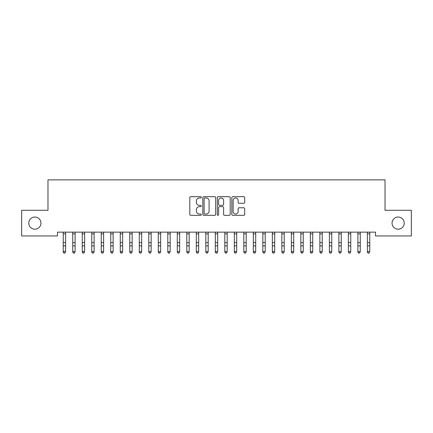 <?xml version="1.0" encoding="UTF-8"?>
<svg xmlns="http://www.w3.org/2000/svg" width="433" height="433" viewBox="0 0 433 433"><rect width="100%" height="100%" fill="white"/><g stroke="black" fill="none" stroke-linecap="round" stroke-linejoin="round"><path stroke-width="0.65" d="M201.291 197.329A0.655 0.655 0 0 0 200.641 196.679L190.726 196.679A0.931 0.931 0 0 0 189.795 197.61L189.795 214.405A0.931 0.931 0 0 0 190.726 215.336L200.641 215.336A0.655 0.655 0 0 0 201.291 214.687A0.655 0.655 0 0 0 200.641 214.032L199.359 214.032A2.988 2.988 0 0 1 196.371 211.044L196.371 209.648A2.988 2.988 0 0 1 199.359 206.66L200.641 206.66A0.655 0.655 0 0 0 201.291 206.005A0.655 0.655 0 0 0 200.641 205.356L199.359 205.356A2.988 2.988 0 0 1 196.371 202.368L196.371 200.972A2.988 2.988 0 0 1 199.359 197.984L200.641 197.984A0.655 0.655 0 0 0 201.291 197.329M392.054 223.114A6.084 6.084 0 0 0 398.138 229.198A6.084 6.084 0 0 0 404.222 223.114A6.084 6.084 0 0 0 398.138 217.036A6.084 6.084 0 0 0 392.054 223.114M28.778 223.114A6.084 6.084 0 0 0 34.862 229.198A6.084 6.084 0 0 0 40.946 223.114A6.084 6.084 0 0 0 34.862 217.036A6.084 6.084 0 0 0 28.778 223.114M243.768 203.256A0.931 0.931 0 0 0 244.699 202.325L244.699 197.61A0.931 0.931 0 0 0 243.768 196.679L232.759 196.679A0.931 0.931 0 0 0 231.823 197.61L231.823 214.405A0.931 0.931 0 0 0 232.759 215.336L243.768 215.336A0.931 0.931 0 0 0 244.699 214.405L244.699 208.711A0.931 0.931 0 0 0 243.768 207.78L239.054 207.78A0.931 0.931 0 0 0 238.123 208.711L238.123 211.537A2.495 2.495 0 0 1 235.628 214.032A2.495 2.495 0 0 1 233.133 211.537L233.133 200.479A2.495 2.495 0 0 1 235.628 197.984A2.495 2.495 0 0 1 238.123 200.479L238.123 202.325A0.931 0.931 0 0 0 239.054 203.256L243.768 203.256M375.519 232.148L57.481 232.148L57.481 235.947L21.65 235.947L21.65 210.286L47.976 210.286L47.976 179.868L385.024 179.868L385.024 210.286L411.35 210.286L411.35 235.947L375.519 235.947L375.519 232.148M215.683 197.61A0.931 0.931 0 0 0 214.752 196.679L203.743 196.679A0.931 0.931 0 0 0 202.806 197.61L202.806 214.405A0.931 0.931 0 0 0 203.743 215.336L214.752 215.336A0.931 0.931 0 0 0 215.683 214.405L215.683 197.61M218.248 196.679L229.257 196.679A0.931 0.931 0 0 1 230.194 197.61L230.194 214.405A0.931 0.931 0 0 1 229.257 215.336L224.548 215.336A0.931 0.931 0 0 1 223.612 214.405L223.612 207.596A0.931 0.931 0 0 0 222.681 206.66L219.558 206.66A0.931 0.931 0 0 0 218.622 207.596L218.622 214.687A0.655 0.655 0 0 1 217.967 215.336A0.655 0.655 0 0 1 217.317 214.687L217.317 197.61A0.931 0.931 0 0 1 218.248 196.679M204.766 197.984A0.655 0.655 0 0 0 204.116 198.639L204.116 213.377A0.655 0.655 0 0 0 204.766 214.032L206.119 214.032A2.988 2.988 0 0 0 209.107 211.044L209.107 200.972A2.988 2.988 0 0 0 206.119 197.984L204.766 197.984M223.612 200.528A2.495 2.495 0 0 0 221.117 198.033A2.495 2.495 0 0 0 218.622 200.528L218.622 204.419A0.931 0.931 0 0 0 219.558 205.356L222.681 205.356A0.931 0.931 0 0 0 223.612 204.419L223.612 200.528M63.234 232.64L63.234 251.6L65.61 251.6L64.896 253.132L63.949 252.948L64.896 253.132M65.61 232.64L65.61 251.6L64.896 252.948M63.115 232.148L63.234 232.445M65.61 232.445L65.729 232.148M63.949 253.132L63.234 252.055L63.234 251.6L63.949 252.948M72.739 232.64L72.739 251.6L75.115 251.6L74.4 253.132L73.453 252.948L74.4 253.132M75.115 232.64L75.115 251.6L74.4 252.948M82.243 232.64L82.243 251.6L84.619 251.6L83.905 253.132L82.957 252.948L83.905 253.132M84.619 232.64L84.619 251.6L83.905 252.948M72.62 232.148L72.739 232.445M75.115 232.445L75.234 232.148M73.453 253.132L72.739 252.055L72.739 251.6L73.453 252.948M82.124 232.148L82.243 232.445M84.619 232.445L84.738 232.148M82.957 253.132L82.243 252.055L82.243 251.6L82.957 252.948M91.747 232.64L91.747 251.6L94.123 251.6L93.414 253.132L92.462 252.948L93.414 253.132M94.123 232.64L94.123 251.6L93.414 252.948M101.252 232.64L101.252 251.6L103.628 251.6L102.919 253.132L101.966 252.948L102.919 253.132M103.628 232.64L103.628 251.6L102.919 252.948M91.628 232.148L91.747 232.445M94.123 232.445L94.248 232.148M92.462 253.132L91.747 252.055L91.747 251.6L92.462 252.948M101.133 232.148L101.252 232.445M103.628 232.445L103.752 232.148M101.966 253.132L101.252 252.055L101.252 251.6L101.966 252.948M110.756 232.64L110.756 251.6L113.132 251.6L112.423 253.132L111.47 252.948L112.423 253.132M113.132 232.64L113.132 251.6L112.423 252.948M110.637 232.148L110.756 232.445M113.132 232.445L113.257 232.148M111.47 253.132L110.756 252.055L110.756 251.6L111.47 252.948M120.266 232.64L120.266 251.6L122.642 251.6L121.927 253.132L120.975 252.948L121.927 253.132M122.642 232.64L122.642 251.6L121.927 252.948M120.141 232.148L120.266 232.445M122.642 232.445L122.761 232.148M120.975 253.132L120.266 252.055L120.266 251.6L120.975 252.948M129.77 232.64L129.77 251.6L132.146 251.6L131.432 253.132L130.479 252.948L131.432 253.132M132.146 232.64L132.146 251.6L131.432 252.948M129.646 232.148L129.77 232.445M132.146 232.445L132.265 232.148M130.479 253.132L129.77 252.055L129.77 251.6L130.479 252.948M139.274 232.64L139.274 251.6L141.651 251.6L140.936 253.132L139.983 252.948L140.936 253.132M141.651 232.64L141.651 251.6L140.936 252.948M139.15 232.148L139.274 232.445M141.651 232.445L141.77 232.148M139.983 253.132L139.274 252.055L139.274 251.6L139.983 252.948M148.779 232.64L148.779 251.6L151.155 251.6L150.44 253.132L149.493 252.948L150.44 253.132M151.155 232.64L151.155 251.6L150.44 252.948M148.66 232.148L148.779 232.445M151.155 232.445L151.274 232.148M149.493 253.132L148.779 252.055L148.779 251.6L149.493 252.948M158.283 232.64L158.283 251.6L160.659 251.6L159.945 253.132L158.998 252.948L159.945 253.132M160.659 232.64L160.659 251.6L159.945 252.948M158.164 232.148L158.283 232.445M160.659 232.445L160.778 232.148M158.998 253.132L158.283 252.055L158.283 251.6L158.998 252.948M167.787 232.64L167.787 251.6L170.164 251.6L169.449 253.132L168.502 252.948L169.449 253.132M170.164 232.64L170.164 251.6L169.449 252.948M167.668 232.148L167.787 232.445M170.164 232.445L170.283 232.148M168.502 253.132L167.787 252.055L167.787 251.6L168.502 252.948M177.292 232.64L177.292 251.6L179.668 251.6L178.953 253.132L178.006 252.948L178.953 253.132M179.668 232.64L179.668 251.6L178.953 252.948M177.173 232.148L177.292 232.445M179.668 232.445L179.787 232.148M178.006 253.132L177.292 252.055L177.292 251.6L178.006 252.948M186.796 232.64L186.796 251.6L189.172 251.6L188.463 253.132L187.511 252.948L188.463 253.132M189.172 232.64L189.172 251.6L188.463 252.948M186.677 232.148L186.796 232.445M189.172 232.445L189.291 232.148M187.511 253.132L186.796 252.055L186.796 251.6L187.511 252.948M196.301 232.64L196.301 251.6L198.677 251.6L197.968 253.132L197.015 252.948L197.968 253.132M198.677 232.64L198.677 251.6L197.968 252.948M196.181 232.148L196.301 232.445M198.677 232.445L198.801 232.148M197.015 253.132L196.301 252.055L196.301 251.6L197.015 252.948M205.805 232.64L205.805 251.6L208.181 251.6L207.472 253.132L206.519 252.948L207.472 253.132M208.181 232.64L208.181 251.6L207.472 252.948M205.686 232.148L205.805 232.445M208.181 232.445L208.305 232.148M206.519 253.132L205.805 252.055L205.805 251.6L206.519 252.948M215.309 232.64L215.309 251.6L217.691 251.6L216.976 253.132L216.024 252.948L216.976 253.132M217.691 232.64L217.691 251.6L216.976 252.948M215.19 232.148L215.309 232.445M217.691 232.445L217.81 232.148M216.024 253.132L215.309 252.055L215.309 251.6L216.024 252.948M224.819 232.64L224.819 251.6L227.195 251.6L226.481 253.132L225.528 252.948L226.481 253.132M227.195 232.64L227.195 251.6L226.481 252.948M224.695 232.148L224.819 232.445M227.195 232.445L227.314 232.148M225.528 253.132L224.819 252.055L224.819 251.6L225.528 252.948M234.323 232.64L234.323 251.6L236.699 251.6L235.985 253.132L235.032 252.948L235.985 253.132M236.699 232.64L236.699 251.6L235.985 252.948M234.199 232.148L234.323 232.445M236.699 232.445L236.819 232.148M235.032 253.132L234.323 252.055L234.323 251.6L235.032 252.948M243.828 232.64L243.828 251.6L246.204 251.6L245.489 253.132L244.537 252.948L245.489 253.132M246.204 232.64L246.204 251.6L245.489 252.948M243.709 232.148L243.828 232.445M246.204 232.445L246.323 232.148M244.537 253.132L243.828 252.055L243.828 251.6L244.537 252.948M253.332 232.64L253.332 251.6L255.708 251.6L254.994 253.132L254.047 252.948L254.994 253.132M255.708 232.64L255.708 251.6L254.994 252.948M253.213 232.148L253.332 232.445M255.708 232.445L255.827 232.148M254.047 253.132L253.332 252.055L253.332 251.6L254.047 252.948M262.836 232.64L262.836 251.6L265.212 251.6L264.498 253.132L263.551 252.948L264.498 253.132M265.212 232.64L265.212 251.6L264.498 252.948M262.717 232.148L262.836 232.445M265.212 232.445L265.332 232.148M263.551 253.132L262.836 252.055L262.836 251.6L263.551 252.948M272.341 232.64L272.341 251.6L274.717 251.6L274.002 253.132L273.055 252.948L274.002 253.132M274.717 232.64L274.717 251.6L274.002 252.948M272.222 232.148L272.341 232.445M274.717 232.445L274.836 232.148M273.055 253.132L272.341 252.055L272.341 251.6L273.055 252.948M281.845 232.64L281.845 251.6L284.221 251.6L283.507 253.132L282.56 252.948L283.507 253.132M284.221 232.64L284.221 251.6L283.507 252.948M281.726 232.148L281.845 232.445M284.221 232.445L284.34 232.148M282.56 253.132L281.845 252.055L281.845 251.6L282.56 252.948M291.349 232.64L291.349 251.6L293.726 251.6L293.017 253.132L292.064 252.948L293.017 253.132M293.726 232.64L293.726 251.6L293.017 252.948M291.23 232.148L291.349 232.445M293.726 232.445L293.85 232.148M292.064 253.132L291.349 252.055L291.349 251.6L292.064 252.948M300.854 232.64L300.854 251.6L303.23 251.6L302.521 253.132L301.568 252.948L302.521 253.132M303.23 232.64L303.23 251.6L302.521 252.948M300.735 232.148L300.854 232.445M303.23 232.445L303.354 232.148M301.568 253.132L300.854 252.055L300.854 251.6L301.568 252.948M310.358 232.64L310.358 251.6L312.734 251.6L312.025 253.132L311.073 252.948L312.025 253.132M312.734 232.64L312.734 251.6L312.025 252.948M310.239 232.148L310.358 232.445M312.734 232.445L312.859 232.148M311.073 253.132L310.358 252.055L310.358 251.6L311.073 252.948M319.868 232.64L319.868 251.6L322.244 251.6L321.53 253.132L320.577 252.948L321.53 253.132M322.244 232.64L322.244 251.6L321.53 252.948M319.743 232.148L319.868 232.445M322.244 232.445L322.363 232.148M320.577 253.132L319.868 252.055L319.868 251.6L320.577 252.948M329.372 232.64L329.372 251.6L331.748 251.6L331.034 253.132L330.081 252.948L331.034 253.132M331.748 232.64L331.748 251.6L331.034 252.948M329.248 232.148L329.372 232.445M331.748 232.445L331.867 232.148M330.081 253.132L329.372 252.055L329.372 251.6L330.081 252.948M338.877 232.64L338.877 251.6L341.253 251.6L340.538 253.132L339.586 252.948L340.538 253.132M341.253 232.64L341.253 251.6L340.538 252.948M338.752 232.148L338.877 232.445M341.253 232.445L341.372 232.148M339.586 253.132L338.877 252.055L338.877 251.6L339.586 252.948M348.381 232.64L348.381 251.6L350.757 251.6L350.043 253.132L349.095 252.948L350.043 253.132M350.757 232.64L350.757 251.6L350.043 252.948M348.262 232.148L348.381 232.445M350.757 232.445L350.876 232.148M349.095 253.132L348.381 252.055L348.381 251.6L349.095 252.948M357.885 232.64L357.885 251.6L360.261 251.6L359.547 253.132L358.6 252.948L359.547 253.132M360.261 232.64L360.261 251.6L359.547 252.948M357.766 232.148L357.885 232.445M360.261 232.445L360.38 232.148M358.6 253.132L357.885 252.055L357.885 251.6L358.6 252.948M367.39 232.64L367.39 251.6L369.766 251.6L369.051 253.132L368.104 252.948L369.051 253.132M369.766 232.64L369.766 251.6L369.051 252.948M367.271 232.148L367.39 232.445M369.766 232.445L369.885 232.148M368.104 253.132L367.39 252.055L367.39 251.6L368.104 252.948M65.724 232.164L63.121 232.164M65.61 242.615L63.234 242.615M65.61 245.901L63.234 245.901M65.61 233.831L63.234 233.831M75.228 232.164L72.625 232.164M75.115 242.615L72.739 242.615M75.115 245.901L72.739 245.901M75.115 233.831L72.739 233.831M84.733 232.164L82.129 232.164M84.619 242.615L82.243 242.615M84.619 245.901L82.243 245.901M84.619 233.831L82.243 233.831M94.237 232.164L91.634 232.164M94.123 242.615L91.747 242.615M94.123 245.901L91.747 245.901M94.123 233.831L91.747 233.831M103.741 232.164L101.138 232.164M103.628 242.615L101.252 242.615M103.628 245.901L101.252 245.901M103.628 233.831L101.252 233.831M113.246 232.164L110.648 232.164M113.132 242.615L110.756 242.615M113.132 245.901L110.756 245.901M113.132 233.831L110.756 233.831M122.75 232.164L120.152 232.164M122.642 242.615L120.266 242.615M122.642 245.901L120.266 245.901M122.642 233.831L120.266 233.831M132.254 232.164L129.656 232.164M132.146 242.615L129.77 242.615M132.146 245.901L129.77 245.901M132.146 233.831L129.77 233.831M141.764 232.164L139.161 232.164M141.651 242.615L139.274 242.615M141.651 245.901L139.274 245.901M141.651 233.831L139.274 233.831M151.269 232.164L148.665 232.164M151.155 242.615L148.779 242.615M151.155 245.901L148.779 245.901M151.155 233.831L148.779 233.831M160.773 232.164L158.169 232.164M160.659 242.615L158.283 242.615M160.659 245.901L158.283 245.901M160.659 233.831L158.283 233.831M170.277 232.164L167.674 232.164M170.164 242.615L167.787 242.615M170.164 245.901L167.787 245.901M170.164 233.831L167.787 233.831M179.782 232.164L177.178 232.164M179.668 242.615L177.292 242.615M179.668 245.901L177.292 245.901M179.668 233.831L177.292 233.831M189.286 232.164L186.683 232.164M189.172 242.615L186.796 242.615M189.172 245.901L186.796 245.901M189.172 233.831L186.796 233.831M198.79 232.164L196.187 232.164M198.677 242.615L196.301 242.615M198.677 245.901L196.301 245.901M198.677 233.831L196.301 233.831M208.295 232.164L205.697 232.164M208.181 242.615L205.805 242.615M208.181 245.901L205.805 245.901M208.181 233.831L205.805 233.831M217.799 232.164L215.201 232.164M217.691 242.615L215.309 242.615M217.691 245.901L215.309 245.901M217.691 233.831L215.309 233.831M227.303 232.164L224.705 232.164M227.195 242.615L224.819 242.615M227.195 245.901L224.819 245.901M227.195 233.831L224.819 233.831M236.813 232.164L234.21 232.164M236.699 242.615L234.323 242.615M236.699 245.901L234.323 245.901M236.699 233.831L234.323 233.831M246.317 232.164L243.714 232.164M246.204 242.615L243.828 242.615M246.204 245.901L243.828 245.901M246.204 233.831L243.828 233.831M255.822 232.164L253.218 232.164M255.708 242.615L253.332 242.615M255.708 245.901L253.332 245.901M255.708 233.831L253.332 233.831M265.326 232.164L262.723 232.164M265.212 242.615L262.836 242.615M265.212 245.901L262.836 245.901M265.212 233.831L262.836 233.831M274.831 232.164L272.227 232.164M274.717 242.615L272.341 242.615M274.717 245.901L272.341 245.901M274.717 233.831L272.341 233.831M284.335 232.164L281.731 232.164M284.221 242.615L281.845 242.615M284.221 245.901L281.845 245.901M284.221 233.831L281.845 233.831M293.839 232.164L291.236 232.164M293.726 242.615L291.349 242.615M293.726 245.901L291.349 245.901M293.726 233.831L291.349 233.831M303.344 232.164L300.746 232.164M303.23 242.615L300.854 242.615M303.23 245.901L300.854 245.901M303.23 233.831L300.854 233.831M312.848 232.164L310.25 232.164M312.734 242.615L310.358 242.615M312.734 245.901L310.358 245.901M312.734 233.831L310.358 233.831M322.352 232.164L319.754 232.164M322.244 242.615L319.868 242.615M322.244 245.901L319.868 245.901M322.244 233.831L319.868 233.831M331.862 232.164L329.259 232.164M331.748 242.615L329.372 242.615M331.748 245.901L329.372 245.901M331.748 233.831L329.372 233.831M341.366 232.164L338.763 232.164M341.253 242.615L338.877 242.615M341.253 245.901L338.877 245.901M341.253 233.831L338.877 233.831M350.871 232.164L348.267 232.164M350.757 242.615L348.381 242.615M350.757 245.901L348.381 245.901M350.757 233.831L348.381 233.831M360.375 232.164L357.772 232.164M360.261 242.615L357.885 242.615M360.261 245.901L357.885 245.901M360.261 233.831L357.885 233.831M369.879 232.164L367.276 232.164M369.766 242.615L367.39 242.615M369.766 245.901L367.39 245.901M369.766 233.831L367.39 233.831"/></g></svg>
